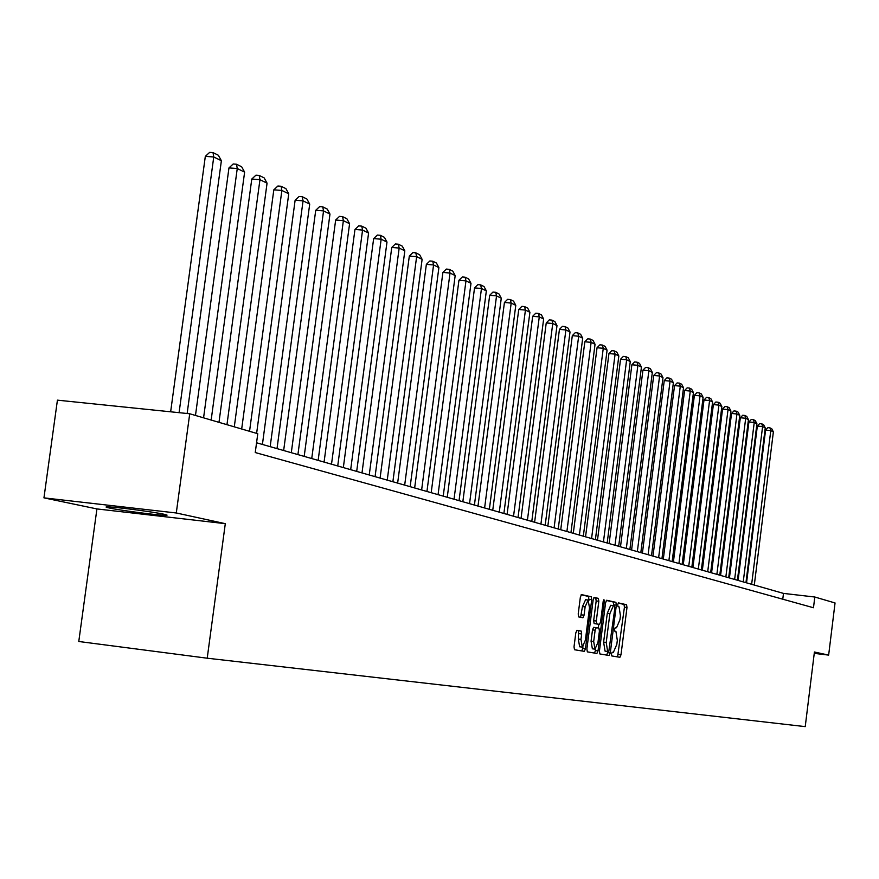 <?xml version="1.0" encoding="UTF-8"?>
<svg xmlns="http://www.w3.org/2000/svg" width="879" height="879" viewBox="0 0 879 879"><rect width="100%" height="100%" fill="white"/><g stroke="black" fill="none" stroke-linecap="round" stroke-linejoin="round"><path stroke-width="1.32" d="M611.432 653.987L611.74 655.932L619.904 657.294L620.992 654.789L626.991 607.51L626.562 604.719L618.475 602.895L617.706 604.631L618.003 606.609L619.058 606.84L620.431 615.827L619.937 619.783L616.509 627.771L615.322 627.54L614.575 629.298L614.871 631.254L615.937 631.463L617.322 640.395L616.816 644.362L613.355 652.405L612.202 652.218L611.432 653.987M109.249 507.985C119.709 510.292 157.143 515.204 165.142 515.336L167.076 515.127L164.164 514.281C154.308 512.05 116.413 507.04 108.172 506.886C105.051 506.798 105.414 507.161 109.249 507.985M576.987 630.287L575.8 632.891L574.02 646.834L574.503 649.735L584.315 651.361L585.458 648.768L591.71 599.687L591.248 596.775L581.491 594.589L580.36 597.16L578.217 613.981L578.69 616.915L582.931 617.761L584.063 615.179L585.117 606.884L588.117 600.027L589.501 607.818L585.381 640.176L582.316 647.12L580.975 639.385L581.667 633.968L581.184 631.067L576.954 630.276M225.299 523.664L176.283 512.984L189.721 413.767L57.421 400.154L43.95 497.866L96.921 508.93L78.78 641.494L207.213 658.206L225.299 523.664L96.921 508.93M814.251 653.361L828.644 655.108L814.415 652.009L805.23 726.625L207.213 658.206M828.644 655.108L835.05 602.961L814.8 597.017L783.486 593.402L256.569 442.774M189.721 413.767L257.778 433.721L255.251 452.542L813.482 607.741L814.8 597.017M599.423 651.13L599.874 653.954L609.18 655.503L610.279 652.976L616.344 605.148L615.915 602.324L606.664 600.247L605.576 602.752L599.423 651.13M603.17 601.511L604.291 601.643L598.028 650.899L596.907 653.46L587.359 651.877L586.886 649.01L593.138 599.994L594.237 597.456M594.292 597.456L598.357 598.368L598.819 601.258L596.303 621.003L596.764 623.87L599.478 624.409L600.577 621.86L603.181 601.401L603.95 599.632L604.291 601.643M176.283 512.984L43.95 497.866M782.76 599.203L783.486 593.402M617.563 656.899L624.431 607.202L624.002 604.411L618.168 603.104M613.663 605.642L613.322 602.016L606.323 600.445M606.807 655.108L607.828 651.515M608.773 651.625L614.893 607.828L614.586 605.851L613.465 605.598L609.883 613.597L606.224 642.45L607.642 651.438L608.773 651.625L605.049 651.119L607.642 651.438M610.729 605.279L613.322 605.587L610.729 605.279L607.29 613.289L609.883 613.597M605.049 651.119L603.62 642.131L607.29 613.289M593.907 597.654L598.357 598.368M599.445 624.398L594.127 623.552L593.666 620.684L596.182 600.95L595.72 598.061M598.753 624.321L598.28 628.045M595.621 648.889L595.413 650.57L598.028 650.899M593.688 641.516L594.995 649.141L597.984 642.285L599.412 631.023L598.962 628.177L596.248 627.65L595.127 630.21L593.688 641.516L591.062 641.198L592.369 648.812L594.907 649.131M593.611 627.331L596.248 627.65L593.611 627.331L592.501 629.891L595.127 630.21M591.062 641.198L592.501 629.891M594.501 653.064L595.413 650.57M582.239 647.109L579.668 646.79L578.305 639.066L578.525 630.748L576.679 630.397M585.59 599.72L582.458 606.565L585.117 606.884M580.569 617.289L582.458 606.565M588.908 600.588L588.6 596.456L581.14 594.786M581.887 650.965L583.019 646.834M751.644 584.304L770.784 430.6L773.377 431.875L754.303 585.062M765.576 430.095L767.872 427.655L769.96 427.864L770.784 430.6L765.576 430.095L746.546 582.843M769.96 427.864L771.773 428.765L773.377 431.875M743.227 581.898L762.598 426.579L765.235 427.875L745.952 582.678M757.335 426.062L759.665 423.612L761.763 423.821L762.598 426.579L757.335 426.062L738.074 580.426M761.763 423.821L763.62 424.733L765.235 427.875M734.635 579.448L754.237 422.469L756.929 423.799L737.415 580.239M748.919 421.953L751.281 419.481L753.402 419.679L754.237 422.469L748.919 421.953L729.427 577.953M753.402 419.679L755.292 420.612L756.929 423.799M725.856 576.932L745.689 418.272L748.447 419.635L728.691 577.745M740.327 417.756L742.711 415.251L744.854 415.459L745.689 418.272L740.327 417.756L720.593 575.426M744.854 415.459L746.787 416.415L748.447 419.635M716.879 574.372L736.954 413.987L739.777 415.371L719.78 575.196M731.537 413.46L733.954 410.932L736.119 411.141L736.954 413.987L731.537 413.46L711.572 572.855M736.119 411.141L738.096 412.119L739.777 415.371M707.705 571.746L728.032 409.603L730.921 411.02L710.671 572.592M722.56 409.076L725.01 406.516L727.197 406.735L728.032 409.603L722.56 409.076L702.343 570.218M727.197 406.735L729.218 407.724L730.921 411.02M698.333 569.065L718.912 405.12L721.857 406.57L701.365 569.933M713.385 404.593L715.858 402.011L718.066 402.219L718.912 405.12L713.385 404.593L692.916 567.515M718.066 402.219L720.132 403.241L721.857 406.57M688.74 566.329L709.584 400.538L712.594 402.022L691.839 567.208M704.002 400.011L706.507 397.396L708.738 397.616L709.584 400.538L704.002 400.011L683.269 564.757M708.738 397.616L710.847 398.659L712.594 402.022M678.929 563.516L700.047 395.858L703.123 397.363L682.104 564.428M694.399 395.319L696.937 392.682L699.201 392.891L700.047 395.858L694.399 395.319L673.402 561.945M699.201 392.891L701.354 393.957L703.123 397.363M668.897 560.648L690.279 391.056L693.432 392.605L672.138 561.582M684.587 390.518L687.158 387.859L689.433 388.068L690.279 391.056L684.587 390.518L663.315 559.055M689.433 388.068L691.641 389.166L693.432 392.605M658.624 557.715L680.291 386.156L683.521 387.738L661.942 558.659M674.534 385.606L677.138 382.914L679.445 383.134L680.291 386.156L674.534 385.606L652.987 556.099M679.445 383.134L681.708 384.255L683.521 387.738M648.109 554.704L670.073 381.134L673.369 382.75L651.504 555.682M664.249 380.585L666.886 377.86L669.216 378.08L670.073 381.134L664.249 380.585L642.406 553.078M669.216 378.08L671.534 379.223L673.369 382.75M637.341 551.627L659.602 375.992L662.986 377.651L640.824 552.627M653.712 375.432L656.393 372.685L658.745 372.905L659.602 375.992L653.712 375.432L631.583 549.979M658.745 372.905L661.118 374.069L662.986 377.651M626.32 548.474L648.878 370.718L652.339 372.421L629.88 549.496M642.934 370.169L645.647 367.378L648.021 367.598L648.878 370.718L642.934 370.169L620.486 546.815M648.021 367.598L650.449 368.806L652.339 372.421M615.014 545.244L637.89 365.323L641.439 367.07L618.673 546.288M631.88 364.763L634.627 361.95L637.033 362.17L637.89 365.323L631.88 364.763L609.125 543.563M637.033 362.17L639.527 363.401L641.439 367.07M603.433 541.936L626.639 359.797L630.276 361.577L607.18 543.013M620.552 359.236L623.343 356.391L625.782 356.61L626.639 359.797L620.552 359.236L597.478 540.233M625.782 356.61L628.331 357.874L630.276 361.577M591.567 538.541L615.091 354.127L618.827 355.962L595.402 539.64M608.949 353.567L611.773 350.677L614.234 350.908L615.091 354.127L608.949 353.567L585.546 536.827M614.234 350.908L616.849 352.193L618.827 355.962M579.393 535.069L603.258 348.315L607.092 350.194L583.326 536.19M597.039 347.743L599.917 344.832L602.401 345.062L603.258 348.315L597.039 347.743L573.295 533.322M602.401 345.062L605.082 346.381L607.092 350.194M566.9 531.498L591.127 342.349L595.05 344.282L570.943 532.652M584.832 341.777L587.743 338.833L590.259 339.063L591.127 342.349L584.832 341.777L560.736 529.729M590.259 339.063L593.017 340.415L595.05 344.282M554.089 527.829L578.668 336.228L582.7 338.206L558.231 529.015M572.306 335.657L575.262 332.68L577.811 332.899L578.668 336.228L572.306 335.657L547.848 526.049M577.811 332.899L580.634 334.295L582.7 338.206M540.926 524.071L565.889 329.955L570.021 331.987L545.178 525.29M559.44 329.372L562.45 326.351L565.021 326.581L565.889 329.955L559.44 329.372L534.619 522.269M565.021 326.581L567.922 328.021L570.021 331.987M527.422 520.203L552.759 323.505L557 325.593L531.784 521.456M546.244 322.923L549.298 319.868L551.902 320.099L552.759 323.505L546.244 322.923L521.038 518.379M551.902 320.099L554.88 321.571L557 325.593M513.545 516.237L539.277 316.879L543.64 319.022L518.028 517.522M532.674 316.297L535.783 313.199L538.42 313.44L539.277 316.879L532.674 316.297L507.084 514.391M538.42 313.44L541.475 314.946L543.64 319.022M499.283 512.16L525.422 310.078L529.905 312.276L503.887 513.479M518.742 309.496L521.895 306.353L524.565 306.584L525.422 310.078L518.742 309.496L492.745 510.292M524.565 306.584L527.708 308.144L529.905 312.276M484.615 507.974L511.182 303.079L515.786 305.343L489.361 509.326M504.425 302.497L507.622 299.321L510.325 299.552L511.182 303.079L504.425 302.497L478 506.084M510.325 299.552L513.556 301.145L515.786 305.343M469.54 503.656L496.536 295.893L501.272 298.223L474.418 505.051M489.691 295.3L492.943 292.081L495.69 292.311L496.536 295.893L489.691 295.3L462.837 501.744M495.69 292.311L499.008 293.96L501.272 298.223M454.025 499.228L481.472 288.488L486.351 290.883L459.047 500.656M474.539 287.894L477.857 284.631L480.626 284.873L481.472 288.488L474.539 287.894L447.246 497.283M480.626 284.873L484.043 286.565L486.351 290.883M438.061 494.657L465.969 280.873L470.99 283.335L443.225 496.141M458.948 280.28L462.321 276.973L465.123 277.215L465.969 280.873L458.948 280.28L431.193 492.701M465.123 277.215L468.639 278.951L470.99 283.335M421.623 489.966L450.015 273.039L455.179 275.577L426.941 491.482M442.895 272.435L446.323 269.084L449.169 269.326L450.015 273.039L442.895 272.435L414.657 487.977M449.169 269.326L452.784 271.117L455.179 275.577M404.681 485.12L433.567 264.964L438.896 267.579L410.163 486.691M426.359 264.359L429.853 260.964L432.732 261.206L433.567 264.964L426.359 264.359L397.638 483.109M432.732 261.206L436.456 263.052L438.896 267.579M387.232 480.132L416.635 256.635L422.118 259.338L392.88 481.747M409.328 256.031L412.877 252.592L415.8 252.833L416.635 256.635L409.328 256.031L380.091 478.088M415.8 252.833L419.635 254.734L422.118 259.338M369.235 474.99L399.165 248.065L404.823 250.834L375.069 476.649M391.759 247.449L395.374 243.966L398.341 244.208L399.165 248.065L391.759 247.449L361.994 472.913M398.341 244.208L402.296 246.164L404.823 250.834M350.677 469.683L381.156 239.209L386.991 242.077L356.687 471.397M373.652 238.605L377.333 235.067L380.332 235.308L381.156 239.209L373.652 238.605L343.337 467.584M380.332 235.308L384.42 237.33L386.991 242.077M331.515 464.2L362.566 230.078L368.587 233.034L337.723 465.98M354.962 229.463L358.709 225.881L361.752 226.123L362.566 230.078L354.962 229.463L324.076 462.079M361.752 226.123L365.972 228.21L368.587 233.034M311.737 458.552L343.37 220.651L349.589 223.705L318.143 460.376M335.657 220.036L339.481 216.399L342.568 216.641L343.37 220.651L335.657 220.036L304.189 456.388M342.568 216.641L346.919 218.794L349.589 223.705M291.301 452.707L323.549 210.916L329.977 214.069L297.915 454.597M315.726 210.301L319.626 206.609L322.747 206.851L323.549 210.916L315.726 210.301L283.653 450.52M322.747 206.851L327.252 209.081L329.977 214.069M270.172 446.664L303.057 200.851L309.705 204.115L277.017 448.631M295.124 200.236L299.102 196.489L302.277 196.731L303.057 200.851L295.124 200.236L262.414 444.444M302.277 196.731L306.925 199.028L309.705 204.115M249.548 431.303L281.873 190.446L288.741 193.819L256.624 433.38M273.819 189.831L277.885 186.018L281.104 186.26L281.873 190.446L273.819 189.831L241.681 428.996M281.104 186.26L285.917 188.644L288.741 193.819M226.958 424.678L259.953 179.679L267.062 183.173L234.286 426.831M251.779 179.052L255.921 175.196L259.195 175.437L259.953 179.679L251.779 179.052L218.981 422.349M259.195 175.437L264.172 177.899L267.062 183.173M203.576 417.822L237.253 168.526L244.615 172.141L211.158 420.052M228.969 167.911L233.199 163.977L236.506 164.23L237.253 168.526L228.969 167.911L195.479 415.448M236.506 164.23L241.67 166.779L244.615 172.141M179.085 412.669L213.751 156.978L221.376 160.725L187.139 413.504M205.323 156.363L209.652 152.375L213.015 152.616L213.751 156.978L205.323 156.363L170.647 411.801M213.015 152.616L218.355 155.253L221.376 160.725M612.081 652.251L613.278 652.394M615.168 627.606L616.41 627.749L615.168 627.606M624.002 604.411L626.562 604.719M624.431 607.202L626.991 607.51M618.431 654.47L620.992 654.789M613.322 602.016L615.915 602.324M613.762 604.84L616.344 605.148M607.686 652.647L610.279 652.976M603.62 642.131L606.224 642.45M596.182 600.95L598.819 601.258M593.666 620.684L596.303 621.003M594.127 623.552L596.764 623.87M578.525 630.748L581.184 631.067M578.997 633.638L581.667 633.968M578.305 639.066L580.975 639.385M581.404 614.861L584.063 615.179M588.6 596.456L591.248 596.775M589.062 599.368L591.71 599.687M582.81 648.438L585.458 648.768M165.252 514.523L165.142 515.336M585.469 599.709L588.117 600.027"/></g></svg>
